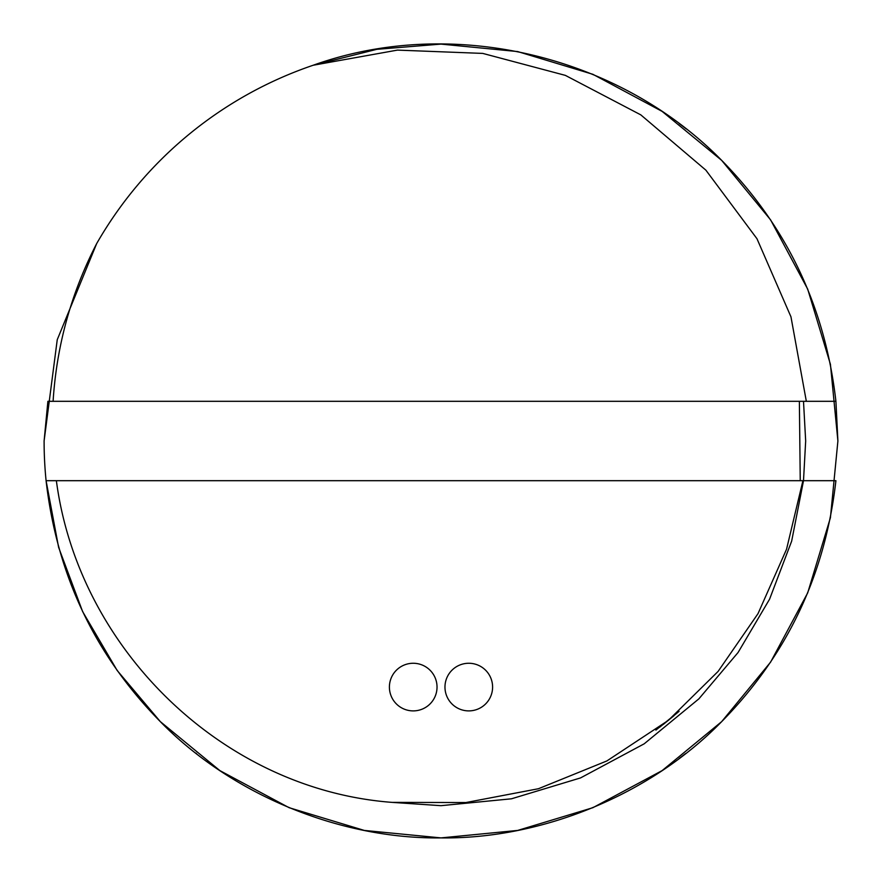 <?xml version="1.0" encoding="UTF-8"?>
<svg xmlns="http://www.w3.org/2000/svg" width="882" height="882" viewBox="0 0 882 882"><rect width="100%" height="100%" fill="white"/><g stroke="black" fill="none" stroke-linecap="round" stroke-linejoin="round"><path stroke-width="1.32" d="M389.403 687.078A23.814 23.814 0 0 0 413.217 710.892A23.814 23.814 0 0 0 437.031 687.078A23.814 23.814 0 0 0 413.217 663.264A23.814 23.814 0 0 0 389.403 687.078M444.969 687.078A23.814 23.814 0 0 0 468.783 710.892A23.814 23.814 0 0 0 492.597 687.078A23.814 23.814 0 0 0 468.783 663.264A23.814 23.814 0 0 0 444.969 687.078M56.371 480.69C78.41 648.524 222.451 789.633 392.104 802.377L465.917 802.543L538.439 788.729L606.893 760.934L668.424 720.318L718.091 671.423L758.024 613.618L786.557 549.221L802.918 480.69L46.084 480.69L58.62 547.369L82.632 611.59L117.163 670.474L160.348 721.652L219.861 770.592L289.109 807.692L364.31 830.425L441 837.9L517.69 830.425L592.891 807.692L662.139 770.592L721.652 721.652L770.592 662.139L807.692 592.891L830.425 517.69L837.9 441L830.425 517.69L807.692 592.891L770.592 662.139L721.652 721.652L662.139 770.592L592.891 807.692L517.69 830.425L441 837.9L364.31 830.425L289.109 807.692L219.861 770.592L160.348 721.652L117.163 670.474L82.632 611.59L58.62 547.369L46.084 480.69L58.62 547.369L82.632 611.59L117.163 670.474L160.348 721.652L219.861 770.592L289.109 807.692L364.31 830.425L441 837.9L517.69 830.425L592.891 807.692L662.139 770.592L721.652 721.652L770.592 662.139L807.692 592.891L830.425 517.69L837.9 441L830.425 517.69L807.692 592.891L770.592 662.139L721.652 721.652L662.139 770.592L592.891 807.692L517.69 830.425L441 837.9L364.31 830.425L289.109 807.692L219.861 770.592L160.348 721.652L117.163 670.474L82.632 611.59L58.62 547.369L46.084 480.69L58.62 547.369L82.632 611.59L117.163 670.474L160.348 721.652L219.861 770.592L289.109 807.692L364.31 830.425L441 837.9L517.69 830.425L592.891 807.692L662.139 770.592L721.652 721.652L770.592 662.139L807.692 592.891L830.425 517.69L837.9 441L830.425 364.31L807.692 289.109L770.592 219.861L721.652 160.348L662.139 111.408L592.891 74.309L517.69 51.575L441 44.1L376.812 49.326L313.143 65.257A396.9 396.9 0 0 0 96.678 243.575C71.122 293.144 56.591 345.722 53.096 401.31L47.893 401.31L44.1 441L44.133 446.083L44.1 441L44.133 446.083L44.1 441L57.242 339.724L96.678 243.575L57.242 339.724L44.1 441L57.242 339.724L96.678 243.575L57.242 339.724L44.1 441L44.133 446.083A396.9 396.9 0 0 0 46.084 480.69C56.834 574.843 94.925 655.161 160.348 721.652C231.26 794.384 339.427 839.19 441 837.9C542.573 839.19 650.74 794.384 721.652 721.652C787.075 655.161 825.166 574.843 835.916 480.69L803.502 480.69L805.674 441L803.502 401.31L805.674 441L803.502 480.69L805.674 441L803.502 401.31M721.652 160.348L770.592 219.861L807.692 289.109L830.425 364.31L837.9 441L835.916 401.31C825.166 307.157 787.075 226.839 721.652 160.348C618.326 55.059 451.981 15.468 313.143 65.257L376.812 49.326L441 44.1L517.69 51.575L592.891 74.309L662.139 111.408L721.652 160.348L770.592 219.861L807.692 289.109L830.425 364.31L837.9 441L835.916 401.31L806.335 401.31L790.967 316.847L756.977 238.735L705.887 170.171L640.806 114.869L565.362 75.378L482.752 53.405L397.451 50.109L313.143 65.257L376.812 49.326L441 44.1L517.69 51.575L592.891 74.309L662.139 111.408L721.652 160.348L770.592 219.861L807.692 289.109L830.425 364.31L837.9 441L835.916 401.31M686.229 128.926L679.14 123.48M679.14 758.52L685.601 753.57M195.771 753.074L196.587 753.713M800.25 480.69L799.368 401.31M47.893 401.31L806.335 401.31M802.918 480.69L803.502 480.69L791.661 541.118L769.556 599.231L738.069 652.504L698.864 698.864L644.18 743.824L580.554 777.913L511.461 798.805L441 805.674L392.104 802.377M655.888 730.098L679.074 711.322M659.648 727.253L678.148 712.127M663.253 724.453L673.859 715.809"/></g></svg>
